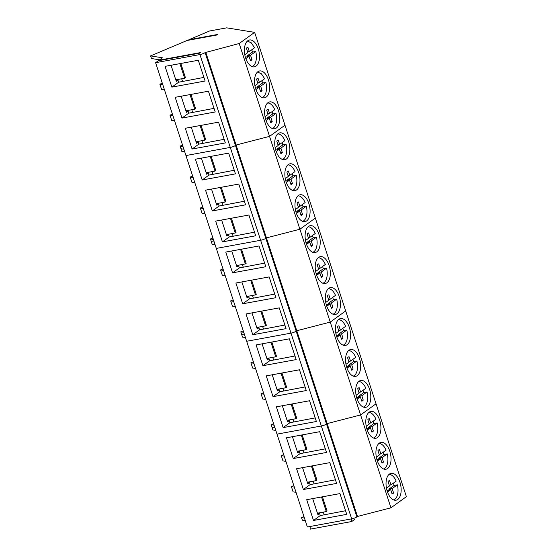 <?xml version="1.0" encoding="UTF-8"?>
<svg xmlns="http://www.w3.org/2000/svg" width="557" height="557" viewBox="0 0 557 557"><rect width="100%" height="100%" fill="white"/><g stroke="black" fill="none" stroke-linecap="round" stroke-linejoin="round"><path stroke-width="0.84" d="M252.063 66.589A13.013 6.935 79.6 0 0 255.545 62.461A13.013 6.935 79.6 0 0 255.754 51.481L250.539 55.254L251.952 59.599A6.858 3.655 79.6 0 1 250.476 60.664L249.049 56.327L245.846 58.645M247.593 51.857L249.32 51.543L254.542 47.77L251.263 42.812L247.385 41.079M247.454 56.619L247.211 55.867L252.432 52.093A13.013 6.935 79.6 0 0 251.757 49.782M252.432 52.093L255.754 51.481M249.32 51.543L247.9 47.199A6.858 3.655 79.6 0 0 246.424 48.264L247.837 52.616L244.808 54.802M245.379 57.19L249.049 56.327M247.211 55.867L250.539 55.254M250.232 59.919L251.952 59.599M262.18 97.545A13.013 6.935 79.6 0 0 265.668 93.409A13.013 6.935 79.6 0 0 265.87 82.436L260.655 86.21L262.068 90.554A6.858 3.655 79.6 0 1 260.592 91.62L259.165 87.282L255.962 89.593M257.71 82.812L259.437 82.492L264.659 78.725L261.379 73.768L257.501 72.027M257.571 87.574L257.327 86.815L262.549 83.049A13.013 6.935 79.6 0 0 261.874 80.73M262.549 83.049L265.87 82.436M259.437 82.492L258.016 78.154A6.858 3.655 79.6 0 0 256.54 79.219L257.954 83.564L254.925 85.75M255.496 88.145L259.165 87.282M257.327 86.815L260.655 86.21M260.349 90.868L262.068 90.554M272.296 128.493A13.013 6.935 79.6 0 0 275.785 124.364A13.013 6.935 79.6 0 0 275.987 113.391L270.772 117.158L272.185 121.51A6.858 3.655 79.6 0 1 270.709 122.575L269.282 118.23L266.079 120.549M267.826 113.767L269.553 113.447L274.775 109.673A13.013 6.935 79.6 0 0 267.618 102.982M267.687 118.53L267.444 117.771L272.665 113.997A13.013 6.935 79.6 0 0 271.99 111.685M272.665 113.997L275.987 113.391M269.553 113.447L268.133 109.109A6.858 3.655 79.6 0 0 266.657 110.175L268.07 114.519L265.048 116.705M265.612 119.094L269.282 118.23M267.444 117.771L270.772 117.158M270.465 121.823L272.185 121.51M282.413 159.448A13.013 6.935 79.6 0 0 285.901 155.319A13.013 6.935 79.6 0 0 286.103 144.34L280.888 148.113L282.302 152.458A6.858 3.655 79.6 0 1 280.825 153.523L279.398 149.185L276.195 151.504M277.943 144.716L279.67 144.402L284.892 140.629A13.013 6.935 79.6 0 0 277.741 133.938M277.811 149.478L277.56 148.726L282.782 144.952A13.013 6.935 79.6 0 0 282.107 142.641M282.782 144.952L286.103 144.34M279.67 144.402L278.249 140.058A6.858 3.655 79.6 0 0 276.773 141.123L278.187 145.474L275.165 147.661M275.729 150.049L279.398 149.185M277.56 148.726L280.888 148.113M280.582 152.778L282.302 152.458M292.529 190.403A13.013 6.935 79.6 0 0 296.018 186.268A13.013 6.935 79.6 0 0 296.227 175.295L291.005 179.069L292.418 183.413A6.858 3.655 79.6 0 1 290.942 184.478L289.522 180.141L286.312 182.452M288.06 175.671L289.786 175.351L295.008 171.584A13.013 6.935 79.6 0 0 287.858 164.886M287.927 180.433L287.677 179.674L292.898 175.908A13.013 6.935 79.6 0 0 292.23 173.589M292.898 175.908L296.227 175.295M289.786 175.351L288.366 171.013A6.858 3.655 79.6 0 0 286.89 172.078L288.303 176.423L285.281 178.609M285.845 181.004L289.522 180.141M287.677 179.674L291.005 179.069M290.698 183.726L292.418 183.413M302.646 221.352A13.013 6.935 79.6 0 0 306.134 217.223A13.013 6.935 79.6 0 0 306.343 206.25L301.121 210.017L302.535 214.368A6.858 3.655 79.6 0 1 301.058 215.434L299.638 211.096L296.428 213.408M298.176 206.626L299.91 206.306L305.125 202.532A13.013 6.935 79.6 0 0 297.974 195.841M298.044 211.388L297.793 210.63L303.015 206.856A13.013 6.935 79.6 0 0 302.347 204.544M303.015 206.856L306.343 206.25M299.91 206.306L298.482 201.968A6.858 3.655 79.6 0 0 297.006 203.033L298.42 207.378L295.398 209.564M295.962 211.952L299.638 211.096M297.793 210.63L301.121 210.017M300.815 214.682L302.535 214.368M312.769 252.307A13.013 6.935 79.6 0 0 316.251 248.178A13.013 6.935 79.6 0 0 316.46 237.198L311.238 240.972L312.651 245.317A6.858 3.655 79.6 0 1 311.175 246.382L309.755 242.044L306.545 244.363M308.293 237.574L310.026 237.261L315.241 233.487A13.013 6.935 79.6 0 0 308.091 226.796M308.16 242.337L307.91 241.585L313.131 237.811A13.013 6.935 79.6 0 0 312.463 235.5M313.131 237.811L316.46 237.198M310.026 237.261L308.599 232.917A6.858 3.655 79.6 0 0 307.123 233.982L308.536 238.333L305.514 240.52M306.078 242.908L309.755 242.044M307.91 241.585L311.238 240.972M310.931 245.637L312.651 245.317M322.886 283.262A13.013 6.935 79.6 0 0 326.367 279.127A13.013 6.935 79.6 0 0 326.576 268.154L321.354 271.927L322.768 276.272A6.858 3.655 79.6 0 1 321.292 277.337L319.871 273L316.668 275.311M318.409 268.53L320.143 268.209L325.358 264.443A13.013 6.935 79.6 0 0 318.207 257.745M318.277 273.292L318.033 272.533L323.248 268.766A13.013 6.935 79.6 0 0 322.58 266.448M323.248 268.766L326.576 268.154M320.143 268.209L318.715 263.872A6.858 3.655 79.6 0 0 317.239 264.937L318.653 269.282L315.631 271.468M316.195 273.863L319.871 273M318.033 272.533L321.354 271.927M321.048 276.585L322.768 276.272M333.002 314.211A13.013 6.935 79.6 0 0 336.484 310.082A13.013 6.935 79.6 0 0 336.693 299.109L331.471 302.876L332.884 307.227A6.858 3.655 79.6 0 1 331.408 308.293L329.988 303.955L326.785 306.266M328.526 299.485L330.259 299.165L335.481 295.391A13.013 6.935 79.6 0 0 328.324 288.7M328.393 304.247L328.15 303.488L333.365 299.715A13.013 6.935 79.6 0 0 332.696 297.403M333.365 299.715L336.693 299.109M330.259 299.165L328.832 294.827A6.858 3.655 79.6 0 0 327.356 295.892L328.769 300.237L325.748 302.423M326.311 304.811L329.988 303.955M328.15 303.488L331.471 302.876M331.164 307.541L332.884 307.227M343.119 345.166A13.013 6.935 79.6 0 0 346.6 341.037A13.013 6.935 79.6 0 0 346.809 330.057L341.587 333.831L343.001 338.176A6.858 3.655 79.6 0 1 341.532 339.241L340.104 334.903L336.901 337.222M338.642 330.433L340.376 330.12L345.598 326.346A13.013 6.935 79.6 0 0 338.44 319.655M338.51 335.196L338.266 334.444L343.481 330.67A13.013 6.935 79.6 0 0 342.813 328.358M343.481 330.67L346.809 330.057M340.376 330.12L338.948 325.775A6.858 3.655 79.6 0 0 337.472 326.841L338.886 331.192L335.864 333.378M336.428 335.767L340.104 334.903M338.266 334.444L341.587 333.831M341.281 338.496L343.001 338.176M353.235 376.121A13.013 6.935 79.6 0 0 356.717 371.985A13.013 6.935 79.6 0 0 356.926 361.013L351.704 364.786L353.117 369.131A6.858 3.655 79.6 0 1 351.648 370.196L350.221 365.858L347.018 368.17M348.759 361.389L350.492 361.068L355.714 357.302A13.013 6.935 79.6 0 0 348.557 350.604M348.626 366.151L348.383 365.392L353.598 361.625A13.013 6.935 79.6 0 0 352.929 359.307M353.598 361.625L356.926 361.013M350.492 361.068L349.065 356.731A6.858 3.655 79.6 0 0 347.596 357.796L349.009 362.141L345.981 364.327M346.545 366.722L350.221 365.858M348.383 365.392L351.704 364.786M351.397 369.444L353.117 369.131M363.352 407.07A13.013 6.935 79.6 0 0 366.833 402.941A13.013 6.935 79.6 0 0 367.042 391.968L361.82 395.735L363.234 400.086A6.858 3.655 79.6 0 1 361.765 401.151L360.337 396.814L357.134 399.125M358.875 392.344L360.609 392.024L365.831 388.25A13.013 6.935 79.6 0 0 358.673 381.559M358.743 397.106L358.499 396.347L363.721 392.574A13.013 6.935 79.6 0 0 363.046 390.262M363.721 392.574L367.042 391.968M360.609 392.024L359.181 387.686A6.858 3.655 79.6 0 0 357.712 388.751L359.126 393.096L356.097 395.282M356.661 397.67L360.337 396.814M358.499 396.347L361.82 395.735M361.514 400.399L363.234 400.086M373.469 438.025A13.013 6.935 79.6 0 0 376.95 433.896A13.013 6.935 79.6 0 0 377.159 422.916L371.937 426.69L373.35 431.034A6.858 3.655 79.6 0 1 371.881 432.1L370.454 427.762L367.251 430.081M368.992 423.292L370.725 422.979L375.947 419.205A13.013 6.935 79.6 0 0 368.79 412.514M368.859 428.054L368.616 427.303L373.838 423.529A13.013 6.935 79.6 0 0 373.162 421.217M373.838 423.529L377.159 422.916M370.725 422.979L369.298 418.634A6.858 3.655 79.6 0 0 367.829 419.7L369.242 424.051L366.214 426.237M366.778 428.625L370.454 427.762M368.616 427.303L371.937 426.69M371.63 431.355L373.35 431.034M383.585 468.98A13.013 6.935 79.6 0 0 387.066 464.844A13.013 6.935 79.6 0 0 387.275 453.871L382.053 457.645L383.467 461.99A6.858 3.655 79.6 0 1 381.998 463.055L380.57 458.717L377.368 461.029M379.108 454.247L380.842 453.927L386.064 450.16A13.013 6.935 79.6 0 0 378.906 443.463M378.976 459.01L378.732 458.251L383.954 454.484A13.013 6.935 79.6 0 0 383.279 452.166M383.954 454.484L387.275 453.871M380.842 453.927L379.414 449.59A6.858 3.655 79.6 0 0 377.945 450.655L379.359 454.999L376.33 457.186M376.901 459.581L380.57 458.717M378.732 458.251L382.053 457.645M381.747 462.303L383.467 461.99M393.702 499.928A13.013 6.935 79.6 0 0 397.183 495.8A13.013 6.935 79.6 0 0 397.392 484.827L392.177 488.593L393.59 492.945A6.858 3.655 79.6 0 1 392.114 494.01L390.687 489.673L387.484 491.984M389.232 485.203L390.958 484.882L396.18 481.109A13.013 6.935 79.6 0 0 389.023 474.418M389.092 489.965L388.849 489.206L394.071 485.432A13.013 6.935 79.6 0 0 393.395 483.121M394.071 485.432L397.392 484.827M390.958 484.882L389.531 480.545A6.858 3.655 79.6 0 0 388.062 481.61L389.475 485.955L386.447 488.141M387.018 490.529L390.687 489.673M388.849 489.206L392.177 488.593M391.87 493.258L393.59 492.945M155.605 62.697L158.313 60.741L199.866 53.11L200.638 52.56L159.079 60.184L162.393 57.796L150.606 55.895L187.089 40.48L216.582 35.07L217.348 34.513L188.83 39.749L209.564 30.99L226.678 27.85L254.64 32.362L239.197 43.516L205.115 52.609A3.996 0.829 -18.1 0 1 199.935 54.558L155.605 62.697L307.36 526.992L351.69 518.852A3.996 0.829 -18.1 0 0 356.87 516.903L205.115 52.609M159.079 60.184L159.365 60.546M353.577 518.372L354.489 519.549L351.752 521.519L351.669 518.852L230.285 147.417L185.961 155.556L230.285 147.417A3.996 0.829 -18.1 0 0 235.465 145.468L236.084 145.022L235.465 145.468A3.996 0.829 -18.1 0 1 230.285 147.417L199.935 54.558M171.855 87.122L165.067 66.36L198.32 60.253L205.101 81.016L171.855 87.122L178.644 82.22L177.968 80.152L176.297 81.357L171.041 65.26M181.972 118.077L175.183 97.308L208.436 91.209L215.218 111.971L181.972 118.077L188.76 113.175L188.085 111.101L186.414 112.305L181.157 96.215M192.088 149.025L185.307 128.263L218.553 122.164L225.334 142.926L192.088 149.025L198.877 144.124L198.201 142.056L196.53 143.26L191.274 127.17M205.728 52.163L266.434 237.881L265.814 238.326A3.996 0.829 -18.1 0 1 260.641 240.276L216.311 248.415L260.641 240.276A3.996 0.829 -18.1 0 0 265.814 238.326L266.434 237.881L296.784 330.74L296.164 331.185A3.996 0.829 -18.1 0 1 290.991 333.135L246.66 341.274L290.991 333.135A3.996 0.829 -18.1 0 0 296.164 331.185L296.784 330.74L327.133 423.599L326.52 424.044A3.996 0.829 -18.1 0 1 321.34 425.994L277.01 434.133L321.34 425.994A3.996 0.829 -18.1 0 0 326.52 424.044L327.133 423.599L357.49 516.457L356.87 516.903M239.197 43.516L269.546 136.374L236.084 145.022L269.546 136.374L299.896 229.233L266.434 237.881L299.896 229.233L330.245 322.092L296.784 330.74L330.245 322.092L360.602 414.951L327.133 423.599L360.602 414.951L390.951 507.81L357.49 516.457M254.64 32.362L284.989 125.221L269.546 136.374L284.989 125.221L315.339 218.079L299.896 229.233L315.339 218.079L345.688 310.938L330.245 322.092L345.688 310.938L376.038 403.797L360.602 414.951L376.038 403.797L406.394 496.656L390.951 507.81M244.412 51.355A13.647 7.276 79.6 0 0 254.424 66.854A13.647 7.276 79.6 0 0 259.499 55.498A13.647 7.276 79.6 0 0 249.494 40A13.647 7.276 79.6 0 0 244.412 51.355M254.528 82.311A13.647 7.276 79.6 0 0 264.54 97.802A13.647 7.276 79.6 0 0 269.616 86.446A13.647 7.276 79.6 0 0 259.611 70.955A13.647 7.276 79.6 0 0 254.528 82.311M264.645 113.259A13.647 7.276 79.6 0 0 274.657 128.758A13.647 7.276 79.6 0 0 279.732 117.402A13.647 7.276 79.6 0 0 269.727 101.903A13.647 7.276 79.6 0 0 264.645 113.259M182.536 145.092L180.099 146.122L181.819 151.386L184.75 151.852M172.419 114.136L169.982 115.167L171.702 120.43L174.633 120.904M162.303 83.181L159.866 84.211L161.586 89.475L164.517 89.949M150.606 55.895L151.469 58.527L159.574 59.829M188.83 39.749L189.276 40.083M176.019 80.507L177.968 80.152M178.644 82.22L203.925 77.409M162.797 84.685L159.866 84.211M186.135 111.463L188.085 111.101M188.76 113.175L214.041 108.364M172.914 115.64L169.982 115.167M196.252 142.411L198.201 142.056M198.877 144.124L224.158 139.313M183.03 146.595L180.099 146.122M183.887 149.227L180.962 148.754L183.887 149.227M181.686 78.774L182.522 81.336M191.803 109.729L192.638 112.291M201.919 140.684L202.755 143.24M180.795 63.47L185.432 77.674L184.659 78.231L175.81 79.853M190.912 94.425L195.549 108.622L194.783 109.186L185.927 110.808M201.028 125.381L205.665 139.577L204.899 140.134L196.043 141.763M179.89 63.637L184.659 78.231M190.007 94.593L194.783 109.186M200.13 125.541L204.899 140.134M202.205 179.981L195.423 159.218L228.669 153.112L235.451 173.875L202.205 179.981L208.993 175.079L208.318 173.011L206.647 174.216L201.39 158.118M212.321 210.936L205.54 190.167L238.786 184.068L245.574 204.83L212.321 210.936L219.11 206.034L218.435 203.959L216.764 205.164L211.507 189.074M222.438 241.884L215.656 221.122L248.902 215.023L255.691 235.785L222.438 241.884L229.226 236.983L228.551 234.915L226.88 236.119L221.623 220.029M274.761 144.214A13.647 7.276 79.6 0 0 284.773 159.713A13.647 7.276 79.6 0 0 289.849 148.357A13.647 7.276 79.6 0 0 279.844 132.858A13.647 7.276 79.6 0 0 274.761 144.214M284.878 175.17A13.647 7.276 79.6 0 0 294.89 190.661A13.647 7.276 79.6 0 0 299.965 179.305A13.647 7.276 79.6 0 0 289.96 163.814A13.647 7.276 79.6 0 0 284.878 175.17M294.994 206.118A13.647 7.276 79.6 0 0 305.006 221.616A13.647 7.276 79.6 0 0 310.089 210.261A13.647 7.276 79.6 0 0 300.077 194.762A13.647 7.276 79.6 0 0 294.994 206.118M212.892 237.95L210.449 238.981L212.168 244.245L215.099 244.711M202.769 206.995L200.332 208.026L202.052 213.289L204.983 213.763M192.652 176.04L190.215 177.07L191.935 182.334L194.866 182.807M206.368 173.366L208.318 173.011M208.993 175.079L234.274 170.268M193.147 177.544L190.215 177.07M216.492 204.322L218.435 203.959M219.11 206.034L244.391 201.223M203.263 208.499L200.332 208.026M226.608 235.27L228.551 234.915M229.226 236.983L254.507 232.172M213.38 239.454L210.449 238.981M214.243 242.086L211.312 241.613L214.243 242.086M212.036 171.633L212.871 174.195M222.152 202.588L222.988 205.15M232.269 233.543L233.105 236.098M211.145 156.329L215.789 170.533L215.016 171.09L206.16 172.712M221.261 187.284L225.905 201.481L225.132 202.045L216.276 203.667M231.378 218.24L236.022 232.436L235.249 232.993L226.393 234.622M210.247 156.496L215.016 171.09M220.363 187.451L225.132 202.045M230.48 218.4L235.249 232.993M232.561 272.839L225.773 252.077L259.019 245.971L265.807 266.733L232.561 272.839L239.343 267.938L238.668 265.87L236.997 267.075L231.74 250.977M242.678 303.795L235.89 283.026L269.135 276.926L275.924 297.689L242.678 303.795L249.459 298.893L248.784 296.818L247.12 298.023L241.856 281.933M252.794 334.743L246.006 313.981L279.252 307.882L286.04 328.644L252.794 334.743L259.576 329.841L258.901 327.774L257.237 328.978L251.973 312.888M305.111 237.073A13.647 7.276 79.6 0 0 315.123 252.572A13.647 7.276 79.6 0 0 320.205 241.216A13.647 7.276 79.6 0 0 310.193 225.717A13.647 7.276 79.6 0 0 305.111 237.073M315.234 268.028A13.647 7.276 79.6 0 0 325.239 283.52A13.647 7.276 79.6 0 0 330.322 272.164A13.647 7.276 79.6 0 0 320.31 256.673A13.647 7.276 79.6 0 0 315.234 268.028M325.351 298.977A13.647 7.276 79.6 0 0 335.356 314.475A13.647 7.276 79.6 0 0 340.438 303.119A13.647 7.276 79.6 0 0 330.426 287.621A13.647 7.276 79.6 0 0 325.351 298.977M243.242 330.809L240.798 331.84L242.525 337.103L245.449 337.57M233.125 299.854L230.682 300.884L232.401 306.148L235.333 306.622M223.009 268.899L220.565 269.929L222.285 275.193L225.216 275.666M236.725 266.225L238.668 265.87M239.343 267.938L264.624 263.127M223.496 270.403L220.565 269.929M246.842 297.18L248.784 296.818M249.459 298.893L274.74 294.082M233.613 301.358L230.682 300.884M256.958 328.129L258.901 327.774M259.576 329.841L284.857 325.03M243.729 332.313L240.798 331.84M244.593 334.945L241.661 334.472L244.593 334.945M242.386 264.491L243.221 267.054M252.502 295.447L253.338 298.009M262.619 326.402L263.454 328.957M241.494 249.188L246.138 263.391L245.365 263.948L236.509 265.571M251.611 280.143L256.255 294.34L255.482 294.904L246.626 296.526M261.727 311.098L266.371 325.295L265.598 325.852L256.742 327.481M240.596 249.355L245.365 263.948M250.713 280.31L255.482 294.904M260.829 311.259L265.598 325.852M262.911 365.698L256.123 344.936L289.368 338.83L296.157 359.592L262.911 365.698L269.692 360.797L269.017 358.729L267.353 359.933L262.089 343.836M273.027 396.654L266.239 375.884L299.485 369.785L306.273 390.548L273.027 396.654L279.809 391.752L279.134 389.677L277.47 390.882L272.206 374.791M283.144 427.602L276.356 406.84L309.601 400.741L316.39 421.503L283.144 427.602L289.932 422.7L289.25 420.632L287.586 421.837L282.322 405.747M335.467 329.932A13.647 7.276 79.6 0 0 345.472 345.431A13.647 7.276 79.6 0 0 350.555 334.075A13.647 7.276 79.6 0 0 340.543 318.576A13.647 7.276 79.6 0 0 335.467 329.932M345.584 360.887A13.647 7.276 79.6 0 0 355.589 376.379A13.647 7.276 79.6 0 0 360.671 365.023A13.647 7.276 79.6 0 0 350.659 349.531A13.647 7.276 79.6 0 0 345.584 360.887M355.7 391.836A13.647 7.276 79.6 0 0 365.705 407.334A13.647 7.276 79.6 0 0 370.788 395.978A13.647 7.276 79.6 0 0 360.776 380.48A13.647 7.276 79.6 0 0 355.7 391.836M273.591 423.668L271.155 424.699L272.011 427.33L272.874 429.962L275.799 430.429M263.475 392.713L261.038 393.743L262.758 399.007L265.682 399.48M253.358 361.765L250.922 362.788L252.641 368.052L255.566 368.525M267.075 359.084L269.017 358.729M269.692 360.797L294.973 355.986M253.846 363.261L250.922 362.788M277.191 390.039L279.134 389.677M279.809 391.752L305.09 386.941M263.962 394.217L261.038 393.743M287.308 420.988L289.25 420.632M289.932 422.7L315.213 417.889M274.079 425.172L271.155 424.699M274.942 427.804L272.011 427.33L274.942 427.804M272.735 357.35L273.578 359.913M282.852 388.306L283.694 390.868M292.968 419.261L293.811 421.823M271.844 342.047L276.488 356.25L275.715 356.807L266.859 358.429M281.96 373.002L286.604 387.199L285.832 387.763L276.975 389.385M292.077 403.957L296.721 418.154L295.948 418.711L287.092 420.34M270.946 342.214L275.715 356.807M281.062 373.169L285.832 387.763M291.179 404.117L295.948 418.711M351.752 521.519L310.2 529.15L310.11 526.483M293.26 458.557L286.472 437.795L319.718 431.689L326.506 452.451L293.26 458.557L300.049 453.656L299.367 451.588L297.703 452.792L292.439 436.695M303.377 489.512L296.589 468.743L329.835 462.644L336.623 483.406L303.377 489.512L310.165 484.611L309.49 482.536L307.819 483.741L302.555 467.65M313.494 520.461L306.705 499.699L339.951 493.599L346.739 514.362L313.494 520.461L320.282 515.559L319.607 513.491L317.936 514.696L312.679 498.606M365.817 422.791A13.647 7.276 79.6 0 0 375.822 438.289A13.647 7.276 79.6 0 0 380.904 426.934A13.647 7.276 79.6 0 0 370.892 411.435A13.647 7.276 79.6 0 0 365.817 422.791M375.933 453.746A13.647 7.276 79.6 0 0 385.945 469.238A13.647 7.276 79.6 0 0 391.021 457.882A13.647 7.276 79.6 0 0 381.016 442.39A13.647 7.276 79.6 0 0 375.933 453.746M386.05 484.694A13.647 7.276 79.6 0 0 396.062 500.193A13.647 7.276 79.6 0 0 401.137 488.837A13.647 7.276 79.6 0 0 391.132 473.339A13.647 7.276 79.6 0 0 386.05 484.694M303.941 516.527L301.504 517.557L302.36 520.189L305.292 520.663M293.824 485.572L291.388 486.602L293.107 491.866L296.039 492.339M283.708 454.623L281.271 455.647L282.991 460.911L285.922 461.384M297.424 451.943L299.367 451.588M300.049 453.656L325.33 448.845M284.202 456.12L281.271 455.647M307.541 482.898L309.49 482.536M310.165 484.611L335.446 479.8M294.319 487.076L291.388 486.602M317.657 513.846L319.607 513.491M320.282 515.559L345.563 510.748M304.435 518.031L301.504 517.557M303.085 450.209L303.927 452.771M313.208 481.164L314.044 483.727M323.325 512.12L324.16 514.682M302.2 434.906L306.837 449.109L306.065 449.666L297.208 451.288M312.317 465.861L316.954 480.057L316.181 480.621L307.332 482.244M322.433 496.816L327.07 511.013L326.298 511.57L317.448 513.199M301.295 435.073L306.065 449.666M311.412 466.028L316.181 480.621M321.528 496.976L326.298 511.57"/></g></svg>

